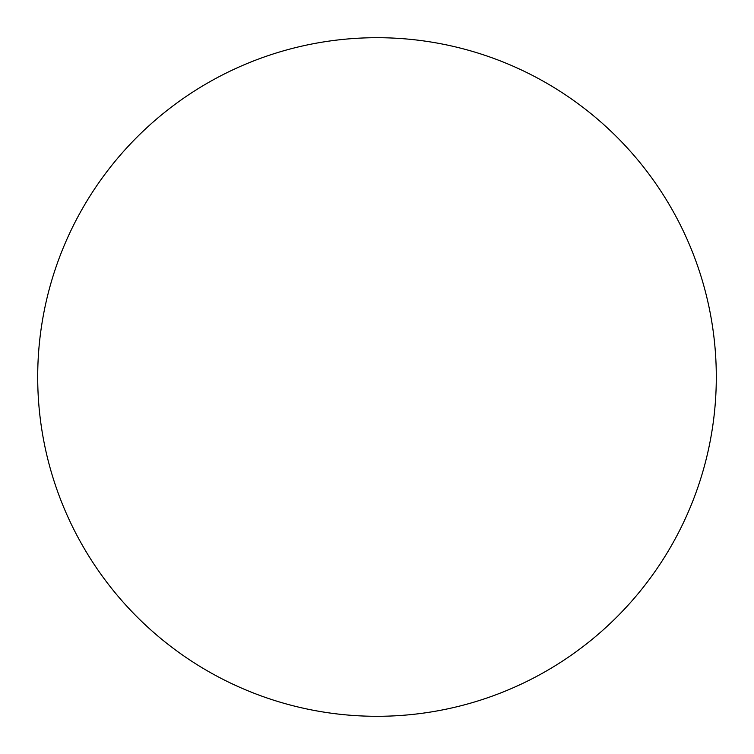 <?xml version="1.0" encoding="UTF-8"?>
<svg xmlns="http://www.w3.org/2000/svg" width="754" height="754" viewBox="0 0 754 754"><rect width="100%" height="100%" fill="white"/><g stroke="black" fill="none" stroke-linecap="round" stroke-linejoin="round"><path stroke-width="1.13" d="M377 37.7A339.3 339.3 0 0 1 716.3 377A339.3 339.3 0 0 1 377 716.3A339.3 339.3 0 0 1 37.7 377A339.3 339.3 0 0 1 377 37.7M37.7 377A339.3 339.3 0 0 0 377 716.3A339.3 339.3 0 0 0 716.3 377A339.3 339.3 0 0 0 377 37.7A339.3 339.3 0 0 0 37.7 377"/></g></svg>

